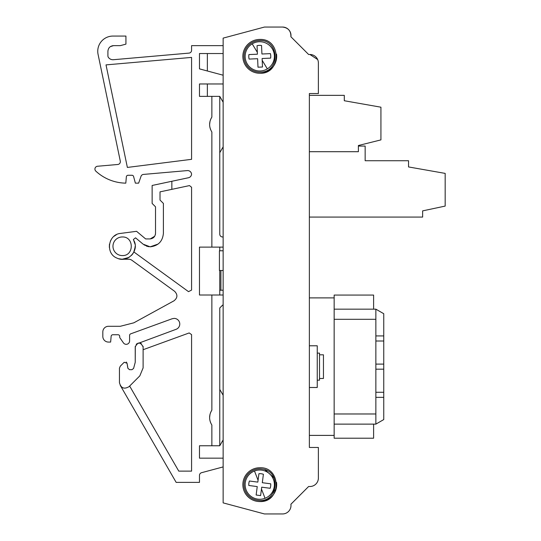 <?xml version="1.0" encoding="UTF-8"?>
<svg xmlns="http://www.w3.org/2000/svg" width="541" height="541" viewBox="0 0 541 541"><rect width="100%" height="100%" fill="white"/><g stroke="black" fill="none" stroke-linecap="round" stroke-linejoin="round"><path stroke-width="0.81" d="M259.768 39.446A16.906 16.906 0 0 0 242.862 56.352A16.906 16.906 0 0 0 259.768 73.258C281.577 74.306 281.577 38.404 259.768 39.446M259.768 467.742A16.906 16.906 0 0 0 242.862 484.648A16.906 16.906 0 0 0 259.768 501.554C281.577 502.596 281.577 466.694 259.768 467.742M174.114 318.399L172.187 318.744L174.114 318.399A5.633 5.633 0 0 1 176.041 329.334L139.193 343.001M187.639 170.577A3.943 3.943 0 0 1 191.568 174.202A3.943 3.943 0 0 1 188.457 177.746A3.943 3.943 0 0 0 191.568 174.202A3.943 3.943 0 0 0 187.294 170.591L143.433 174.425A2.82 2.82 0 0 0 141.018 176.305L138.638 183.149L135.372 183.149L133.593 176.515A1.691 1.691 0 0 0 131.957 175.264L128.041 175.264A1.691 1.691 0 0 0 126.357 176.806L125.803 183.149A45.086 45.086 0 0 1 95.825 171.132A2.82 2.82 0 0 1 97.495 166.256L117.782 164.484A2.82 2.82 0 0 0 120.291 161.103L98.07 54.384A15.216 15.216 0 0 1 112.968 36.064L125.931 36.064L125.931 44.139L120.291 45.647L113.529 45.647L110.378 46.621M122.266 255.568A9.298 9.298 0 0 1 112.968 246.27A9.298 9.298 0 0 1 122.266 236.972A9.298 9.298 0 0 0 112.968 246.27A9.298 9.298 0 0 0 122.266 255.568C134.256 256.143 134.269 236.397 122.266 236.972M261.546 45.512L261.925 54.005L261.546 45.512A10.989 10.989 0 0 0 257.043 45.708L257.333 52.328L257.043 45.708M259.078 40.589A15.777 15.777 0 0 0 244.005 57.048A15.777 15.777 0 0 0 260.464 72.115C280.84 72.19 279.366 38.729 259.078 40.589A15.777 15.777 0 0 0 244.005 57.048A15.777 15.777 0 0 0 260.464 72.115M252.201 43.841A14.621 14.621 0 0 0 260.41 70.966A14.621 14.621 0 0 0 273.766 52.119A14.621 14.621 0 0 0 252.201 43.841L257.333 52.328L257.421 54.201L248.928 54.573A10.989 10.989 0 0 0 249.124 59.077L257.617 58.705L249.124 59.077M263.406 474.274L262.297 482.707L263.406 474.274A10.989 10.989 0 0 0 258.936 473.686L258.071 480.259L258.936 473.686M261.824 469A15.777 15.777 0 0 0 244.126 482.592A15.777 15.777 0 0 0 257.719 500.29C277.77 503.901 282.132 470.69 261.824 469A15.777 15.777 0 0 0 244.126 482.592A15.777 15.777 0 0 0 257.719 500.29M254.486 471.008A14.621 14.621 0 0 0 257.868 499.147A14.621 14.621 0 0 0 274.287 482.903A14.621 14.621 0 0 0 254.486 471.008L258.071 480.259L257.827 482.119L249.401 481.01A10.989 10.989 0 0 0 248.813 485.48L257.239 486.589L248.813 485.48M317.249 380.167L319.508 380.167L319.508 353.117L317.249 353.117M383.752 335.927L375.86 335.927L375.86 309.161L383.752 313.712L383.752 364.107L375.86 364.107L375.86 392.279L375.86 369.178L383.752 369.178L383.752 419.566L375.86 424.124L375.86 397.351L383.752 397.351M334.155 319.305L375.86 319.305L375.86 364.107L375.86 340.999L383.752 340.999M319.508 378.477L323.45 378.477L323.45 354.808L319.508 354.808M383.752 364.107L383.752 369.178M383.752 392.279L375.86 392.279L375.86 397.351M373.608 424.124L373.608 438.21L334.155 438.21L334.155 435.39L309.364 435.39L309.364 447.454L318.379 447.454L318.379 478.055L318.379 456.469M334.155 435.39L334.155 295.068L373.608 295.068L373.608 309.161M334.155 424.124L375.86 424.124M334.155 413.98L375.86 413.98M334.155 309.161L375.86 309.161M317.249 387.491L309.364 387.491L317.249 387.491L317.249 345.787L309.364 345.787M358.392 146.07L365.155 146.07L365.155 160.724L408.543 160.724L408.543 166.939L445.175 173.397L445.175 206.087L422.636 210.875L422.636 217.076L309.364 217.076L309.364 297.888L334.155 297.888M318.379 85.661L318.379 62.945L318.379 93.546L309.364 93.546L309.364 95.351L344.299 95.351L344.299 100.741L380.932 107.199L380.932 139.889L358.392 145.509L358.392 151.703L309.364 151.703M256.136 495.015L257.239 486.589L256.136 495.015L260.606 495.603L261.709 487.177L260.606 495.603M270.142 488.28L261.709 487.177L270.142 488.28A10.989 10.989 0 0 0 270.73 483.81L262.297 482.707L270.73 483.81M249.401 481.01L257.827 482.119M257.989 67.199L257.617 58.705L257.989 67.199L262.493 67.003L262.121 58.509L262.493 67.003M270.615 58.13L262.121 58.509L270.615 58.13A10.989 10.989 0 0 0 270.419 53.627L261.925 54.005L270.419 53.627M248.928 54.573L257.421 54.201M265.056 469.777L274.017 477.872L265.056 469.777M274.639 489.93L273.212 492.912L274.639 489.93M219.761 290.226L223.142 290.226M220.904 290.226L220.904 270.5M282.537 513.95L264.461 513.95L282.537 513.95A8.453 8.453 0 0 0 290.896 504.239L308.627 486.508L309.925 486.508L308.627 486.508L290.902 504.266M318.379 62.945A8.453 8.453 0 0 0 309.925 54.492L308.627 54.492L290.896 36.761L308.627 54.492L309.925 54.492L317.668 59.551M282.537 27.05C288.265 27.753 291.051 30.993 290.896 36.761A8.453 8.453 0 0 0 282.537 27.05L264.461 27.05L223.142 38.12L264.461 27.05M219.761 250.774L219.761 247.115M219.761 389.405L219.761 307.978L219.761 389.405L223.142 395.261L219.761 389.405L219.761 445.764L211.869 445.764L211.862 425.057C208.873 420.08 208.873 415.096 211.869 410.105L211.869 295.014L223.142 295.014M210.632 422.737L210.003 420.81L210.632 422.737M209.617 417.524L209.976 414.48L209.617 417.524M210.632 412.431L211.869 410.105L210.632 412.431M219.761 307.978L222.574 305.158L223.142 305.158L222.574 305.158L219.761 307.978M155.47 234.037L155.335 234.713L155.47 234.037M150.263 238.926L154.699 236.228L154.084 237.059M146.469 246.128L148.964 246.743L144.062 244.89M134.682 242.537L133.979 240.711C139.483 250.835 127.419 263.318 117.113 258.158C105.204 253.797 107.923 234.348 120.575 233.414L136.562 231.311L145.651 238.939L149.877 238.939C153.299 238.608 155.179 236.728 155.517 233.306L155.517 206.818L152.136 203.436L152.136 185.468L171.855 181.276L171.855 189.343L160.021 191.859L160.021 200.055L163.402 203.436L163.402 233.306C162.638 241.394 158.222 245.905 150.148 246.831L158.046 244.086M116.403 234.706L113.941 236.336M111.71 238.75L110.391 241.076M109.424 244.498L109.35 247.365M118.804 258.76L121.894 259.22M125.363 258.855L128.028 257.881M134.364 250.916L135.101 248.055M112.9 45.687L112.237 45.802M107.916 50.982L107.909 51.28C108.241 47.858 110.121 45.978 113.542 45.647C110.121 45.978 108.241 47.858 107.909 51.28L107.923 50.82M199.473 475.417A2.82 2.82 0 0 1 201.556 472.699A2.82 2.82 0 0 0 199.473 475.417L199.473 482.389L176.163 482.389L120.826 386.342M132.822 253.783L132.538 254.175M128.427 257.672L128.055 257.861L128.427 257.672M128.636 259.227A5.633 5.633 0 0 1 131.943 260.302A5.633 5.633 0 0 0 128.636 259.227L122.266 259.227L128.744 257.496M102.824 331.924L102.824 336.434L102.824 331.924A5.633 5.633 0 0 1 108.457 326.291L120.291 326.291L133.837 322.821L174.006 300.803C177.644 297.854 177.847 294.683 174.608 291.301L131.943 260.302M111.142 336.286A1.691 1.691 0 0 1 112.826 334.744A1.691 1.691 0 0 0 111.142 336.286L110.635 342.068L108.457 342.068A5.633 5.633 0 0 1 102.824 336.434M112.826 334.744L118.039 334.744A1.691 1.691 0 0 1 119.73 336.434L119.73 337.564L123.436 342.879L119.73 337.564M129.59 340.945L129.59 335.427L129.59 340.945A3.381 3.381 0 0 1 123.436 342.879M121.989 387.356L122.854 387.816M211.869 445.764L199.473 445.764L199.473 458.159L223.142 458.159M223.142 83.97L199.473 83.97L199.473 96.366L199.473 83.97L199.473 96.366L211.869 96.366L211.869 117.066L210.632 119.392L211.869 117.066C208.873 122.05 208.873 127.04 211.869 132.018L211.869 247.115L199.473 247.115L199.473 295.014L211.869 295.014M223.142 53.539L199.473 53.539L199.473 68.869L223.142 75.213M191.582 50.299A2.82 2.82 0 0 1 189.012 53.106A2.82 2.82 0 0 0 191.582 50.299L191.582 45.647L223.142 45.647M189.012 53.106L113.461 59.713A5.633 5.633 0 0 1 108.457 57.481A2.82 2.82 0 0 1 107.909 55.54L107.909 51.28M191.582 57.407L106.016 64.893L127.372 167.433L191.582 159.325L191.582 57.407L106.016 64.893L127.372 167.433L191.582 159.325L191.582 57.407M124.18 362.287L120.271 366.196L124.18 362.287L127.04 363.214L127.859 368.259L129.522 369.686L127.859 368.259L127.04 363.214L127.825 367.65A1.691 1.691 0 0 0 127.791 367.88L127.04 363.214L126.229 362.03M222.574 236.972L223.142 236.972L222.574 236.972A2.82 2.82 0 0 1 219.761 234.152L219.761 152.718L223.142 146.861M131.957 369.686L133.593 368.428L135.23 362.321L133.593 368.428L131.957 369.686L129.522 369.686M134.567 242.179L135.081 244.322L133.397 239.487L135.548 237.824L143.149 244.194L150.148 246.831C158.222 245.905 162.638 241.394 163.402 233.306M135.291 346.26L135.23 362.321L135.23 346.95C137.854 341.858 140.484 341.858 143.115 346.95L143.054 346.26M210.632 129.698L210.003 127.771L210.632 129.698M209.617 124.477L209.976 121.434M143.115 346.95L143.115 367.914L139.815 375.88L129.069 386.632C124.119 389.513 120.914 388.181 119.446 382.643L119.446 368.184L120.271 366.196M137.941 343.204L138.942 343.008M135.223 246.081L134.635 250.138L135.223 246.121M109.485 244.126L109.356 247.433M118.716 258.733L121.989 259.227M125.228 258.882L129.306 257.151M133.688 252.39L135.209 246.966M141.296 343.623L140.43 343.21L141.296 343.623M132.897 253.682L132.43 254.317M138.652 233.063L145.651 238.939M149.877 238.939C153.299 238.608 155.179 236.728 155.517 233.306L155.517 206.818M134.635 250.138L133.904 251.978L188.505 291.646L191.582 290.077L191.582 187.287L189.492 185.59L171.855 189.343M131.416 255.447L133.12 253.357M174.006 300.803C177.644 297.854 177.847 294.683 174.608 291.301M120.291 326.291L133.837 322.821M110.635 342.068L108.457 342.068M118.039 334.744A1.691 1.691 0 0 1 119.73 336.434M129.59 335.427A1.691 1.691 0 0 1 130.706 333.838L172.187 318.744M139.186 343.001L137.82 343.244M129.651 386.044L178.767 471.123L191.582 471.123L191.582 334.629L189.181 332.945L143.115 349.709M120.271 385.577L121.157 386.687M121.968 387.342L122.902 387.843M223.142 466.917L201.556 472.699M199.473 445.764L199.473 458.159M199.473 247.115L199.473 295.014M209.976 121.441L209.617 124.484M199.473 53.539L199.473 68.869L199.473 53.539M113.461 59.713A5.633 5.633 0 0 1 112.968 59.733M117.782 164.484A2.82 2.82 0 0 0 120.291 161.103L98.07 54.384M126.357 176.806A1.691 1.691 0 0 1 128.041 175.264M131.957 175.264A1.691 1.691 0 0 1 133.593 176.515M141.018 176.305A2.82 2.82 0 0 1 143.433 174.425M171.855 181.276L188.457 177.746M207.359 96.366L207.359 83.97M143.149 244.194L150.148 246.831L143.149 244.194M223.142 102.222L219.761 96.366L219.761 152.718M219.761 295.014L219.761 270.5M219.761 445.764L223.142 439.907M199.473 68.869L207.359 70.986L207.359 53.539M211.869 96.366L219.761 96.366M211.869 247.115L223.142 247.115M119.446 382.643L119.446 368.184M136.968 343.677L136.197 344.36M318.379 478.055A8.453 8.453 0 0 1 309.925 486.508M309.364 93.546L309.364 447.454M264.461 513.95L223.142 502.88L223.142 38.12M259.768 501.554A16.906 16.906 0 0 0 276.525 482.376M259.768 73.258A16.906 16.906 0 0 0 276.525 54.086M223.142 250.774L219.423 250.774L219.423 270.5L223.142 270.5M265.049 498.281L261.465 489.03M267.342 68.869L262.202 60.376"/></g></svg>
